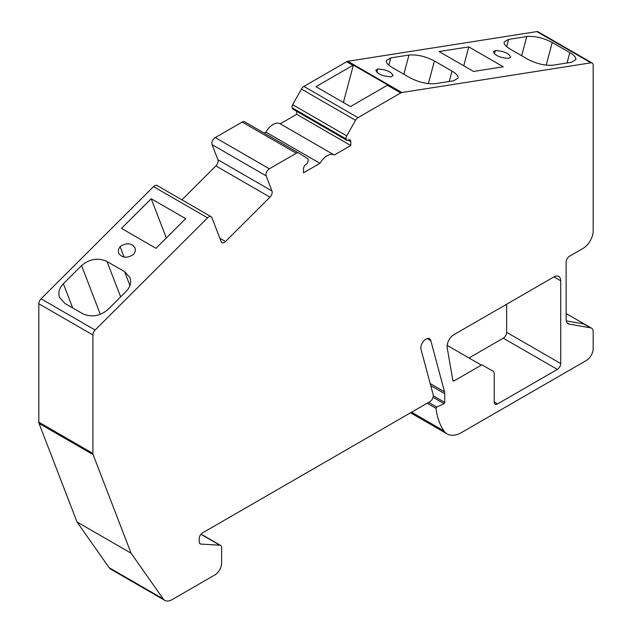 <?xml version="1.0" encoding="UTF-8"?>
<svg xmlns="http://www.w3.org/2000/svg" width="632" height="632" viewBox="0 0 632 632"><rect width="100%" height="100%" fill="white"/><g stroke="black" fill="none" stroke-linecap="round" stroke-linejoin="round"><path stroke-width="0.95" d="M391.2 76.812L393.072 75.564C391.232 71.661 386.113 69.481 377.699 69.022L375.827 70.263C377.667 74.165 382.787 76.354 391.2 76.812M569.811 52.614C574.212 55.237 576.226 57.583 575.831 59.677L571.391 62.291L553.197 65.151C545.147 65.815 536.655 63.84 527.744 59.218L510.166 49.075C505.758 46.452 503.751 44.098 504.139 42.012L508.586 39.397L526.772 36.538C534.83 35.874 543.315 37.849 552.234 42.47L569.811 52.614L567.046 62.979M346.889 140.296L292.806 109.075A1.912 1.106 -60 0 1 292.49 108.68L292.15 107.795A3.35 1.936 -60 0 1 292.663 104.675L301.432 89.065A4.851 2.804 -60 0 1 303.905 86.41L346.668 61.723A4.779 2.757 -60 0 1 347.821 61.288L536.868 31.6A4.779 2.757 -60 0 1 538.101 31.798L592.184 63.018A4.779 2.757 -60 0 1 593.172 65.207L593.172 230.854A14.338 8.279 -60 0 1 583.028 248.416L569.511 256.221A4.779 2.757 120 0 0 566.13 262.075L566.13 319.365A9.559 5.522 120 0 0 568.113 323.742A9.559 5.522 120 0 0 569.369 324.161L590.446 327.818A8.003 4.622 -60 0 1 591.513 328.174A8.003 4.622 -60 0 1 593.172 331.84L593.172 348.722A9.559 5.522 -60 0 1 586.409 360.43L461.526 432.533A28.677 16.558 -60 0 1 447.187 433.947A28.677 16.558 -60 0 1 443.917 430.89A90.076 52.006 -60 0 1 436.056 408.367A0.956 0.553 -60 0 1 436.783 407.071L444.019 403.627A0.956 0.553 120 0 0 444.754 402.426L444.754 393.728A9.559 5.522 120 0 0 444.525 391.84L430.811 340.64A7.173 4.14 120 0 0 429.499 338.776A7.173 4.14 120 0 0 423.377 341.375A7.173 4.14 120 0 0 421.015 349.33L433.197 394.795A4.779 2.757 -60 0 1 429.934 401.597L202.58 532.855A4.779 2.757 120 0 0 199.206 538.709L199.206 541.687A4.779 2.757 120 0 0 200.194 543.876A4.779 2.757 120 0 0 200.952 544.097L219.857 545.219A4.779 2.757 -60 0 1 220.615 545.44A4.779 2.757 -60 0 1 221.611 547.628L221.611 563.238A9.559 5.522 -60 0 1 214.848 574.946L171.999 599.689A14.338 8.279 -60 0 1 164.826 600.4A14.338 8.279 -60 0 1 163.214 598.907L131.093 553.205L93.109 454.645A4.779 2.757 -60 0 1 92.912 453.421L92.912 334.984A4.779 2.757 -60 0 1 95.132 330.03L207.588 217.843A4.779 2.757 -60 0 1 211.135 216.705A4.779 2.757 -60 0 1 211.918 217.677L221.168 241.677A4.779 2.757 120 0 0 221.951 242.648A4.779 2.757 120 0 0 225.498 241.511L269.967 197.152A4.779 2.757 120 0 0 271.981 190.983L266.167 175.886A4.779 2.757 -60 0 1 269.343 168.815L296.282 153.26A4.851 2.804 -60 0 1 298.707 153.015A4.851 2.804 -60 0 1 298.762 153.047L307.523 158.545A3.35 1.936 -60 0 1 308.037 161.073L307.697 162.353A1.912 1.106 -60 0 1 306.425 164.107L306.196 164.241A3.824 2.204 120 0 0 303.494 168.926L303.494 172.828L319.958 163.325A14.338 8.279 -60 0 1 334.304 155.03A14.338 8.279 -60 0 1 334.312 155.037L350.776 145.534L350.776 141.623A3.824 2.204 120 0 0 349.986 139.877A3.824 2.204 120 0 0 348.074 140.067L347.845 140.201A1.912 1.106 -60 0 1 346.889 140.296A1.912 1.106 -60 0 1 346.573 139.909L346.233 139.016A3.35 1.936 -60 0 1 346.747 135.896L355.508 120.285A4.851 2.804 -60 0 1 357.988 117.639L400.751 92.944A4.779 2.757 -60 0 1 401.905 92.517L590.944 62.821A4.779 2.757 -60 0 1 592.184 63.018M508.776 58.341L510.656 57.093C508.815 53.191 503.688 51.01 495.283 50.552L493.41 51.8C495.251 55.703 500.37 57.883 508.776 58.341M503.269 66.787L468.794 46.887L439.074 51.555L473.55 71.456L503.269 66.787M392.353 67.577C387.953 64.962 385.939 62.608 386.334 60.514L390.774 57.899L408.967 55.039C417.017 54.376 425.51 56.351 434.421 60.972L451.998 71.116C456.407 73.739 458.413 76.093 458.026 78.178L453.579 80.801L435.393 83.653C427.335 84.317 418.85 82.342 409.931 77.728L392.353 67.577M353.375 65.104A4.779 2.757 -60 0 0 352.925 65.333L315.953 86.679L350.428 106.579L387.4 85.241A4.779 2.757 120 0 1 387.851 85.012L353.375 65.104L343.397 102.526M376.814 72.34L377.699 69.022M494.398 53.87L495.283 50.552M107.013 261.49C98.094 257.477 89.61 258.844 81.552 265.59L63.358 283.744C59.218 288.113 57.947 292.671 59.55 297.403L64.946 303.455L82.516 313.606C91.435 317.62 99.919 316.245 107.977 309.498L126.171 291.352C130.31 286.975 131.582 282.425 129.979 277.685L124.591 271.634L107.013 261.49L120.641 296.866M124.125 257.121L120.08 246.606L118.334 249.806L118.524 253.077C122.095 258.085 127.111 258.528 133.573 254.404L135.319 251.204L135.13 247.934C131.559 242.925 126.542 242.483 120.08 246.606M155.978 248.305L185.697 218.656L151.222 198.748L121.502 228.397L155.978 248.305M166.335 237.972L151.222 198.748M481.371 365.122A1.912 1.106 120 0 1 482.327 365.027L493.229 371.316A4.779 2.757 120 0 1 494.216 373.504L494.216 401.952A4.779 2.757 120 0 0 495.212 404.132A4.779 2.757 120 0 0 497.597 403.903L557.345 369.404A4.779 2.757 120 0 0 560.726 363.55L560.726 280.813A9.559 5.522 120 0 0 558.743 276.437A9.559 5.522 120 0 0 553.964 276.911L453.863 334.699A9.559 5.522 120 0 0 447.211 347.734L452.812 380.322A1.912 1.106 120 0 0 453.191 380.93A1.912 1.106 120 0 0 454.147 380.835L481.371 365.122L447.156 345.364M506.643 304.229L506.643 332.329A4.779 2.757 -60 0 1 503.262 338.183L468.991 357.973M590.446 327.818L583.684 323.916L566.28 320.89M164.826 600.4L110.75 569.179A14.338 8.279 -60 0 1 109.139 567.686L77.017 521.985L39.034 423.416A4.779 2.757 -60 0 1 38.828 422.2L38.828 303.763A4.779 2.757 -60 0 1 41.056 298.81L153.505 186.622A4.779 2.757 -60 0 1 157.052 185.484L211.135 216.705M181.905 199.831L215.883 165.924A4.779 2.757 120 0 0 217.906 159.762L212.091 144.665A4.779 2.757 -60 0 1 215.267 137.586L242.206 122.039A4.851 2.804 -60 0 1 244.631 121.794A4.851 2.804 -60 0 1 244.679 121.826L298.66 152.991M264.176 133.083L265.875 132.104A14.338 8.279 -60 0 1 280.229 123.809A14.338 8.279 -60 0 1 280.229 123.817L334.296 155.03L280.229 123.809M280.237 123.817L296.7 114.305L296.7 111.319M350.776 145.534L296.7 114.305M319.958 163.325L265.875 132.104M131.093 553.205L77.017 521.985M569.369 324.161L567.125 322.865M463.754 65.799L468.794 46.887M401.905 92.517L347.821 61.288M590.944 62.821L536.868 31.6M388.838 65.143L390.774 57.899M546.19 65.136L552.234 42.47M100.346 314.357L81.552 265.59M72.68 307.926L63.358 283.744M129.955 285.569L124.591 271.634M454.147 380.835L452.765 380.045M497.597 403.903L494.216 401.952M557.345 369.404L503.262 338.183M560.726 363.55L506.643 332.329M560.726 280.813L553.964 276.911M400.751 92.944L387.4 85.241M352.925 65.333L346.668 61.723M357.988 117.639L303.905 86.41M355.508 120.285L301.432 89.065M346.747 135.896L292.663 104.675M346.233 139.016L292.15 107.795M346.573 139.909L292.49 108.68M350.776 141.623L348.074 140.067M296.282 153.26L242.206 122.039M269.343 168.815L215.267 137.586M266.167 175.886L212.091 144.665M271.981 190.983L217.906 159.762M269.967 197.152L215.883 165.924M225.498 241.511L219.841 238.24M207.588 217.843L153.505 186.622M95.132 330.03L41.056 298.81M92.912 334.984L38.828 303.763M92.912 453.421L38.828 422.2M93.109 454.645L39.034 423.416M163.214 598.907L109.139 567.686M219.857 545.219L200.936 534.293M200.952 544.097L199.625 543.33M430.811 340.64L427.224 338.57M444.525 391.84L430.187 383.561M444.754 393.728L430.74 385.639M444.754 402.426L433.315 395.822M444.019 403.627L433.078 397.307M436.783 407.071L428.614 402.355M436.056 408.367L427.129 403.216M443.917 430.89L411.551 412.206M403.856 74.213L408.967 55.039M428.377 83.645L434.421 60.972M449.233 81.481L451.998 71.116M521.661 55.711L526.772 36.538M506.651 46.642L508.586 39.397M244.631 121.794L298.707 153.015M201.063 534.151L220.615 545.44M410.539 412.791L447.187 433.947M566.13 313.519L591.513 328.174"/></g></svg>
